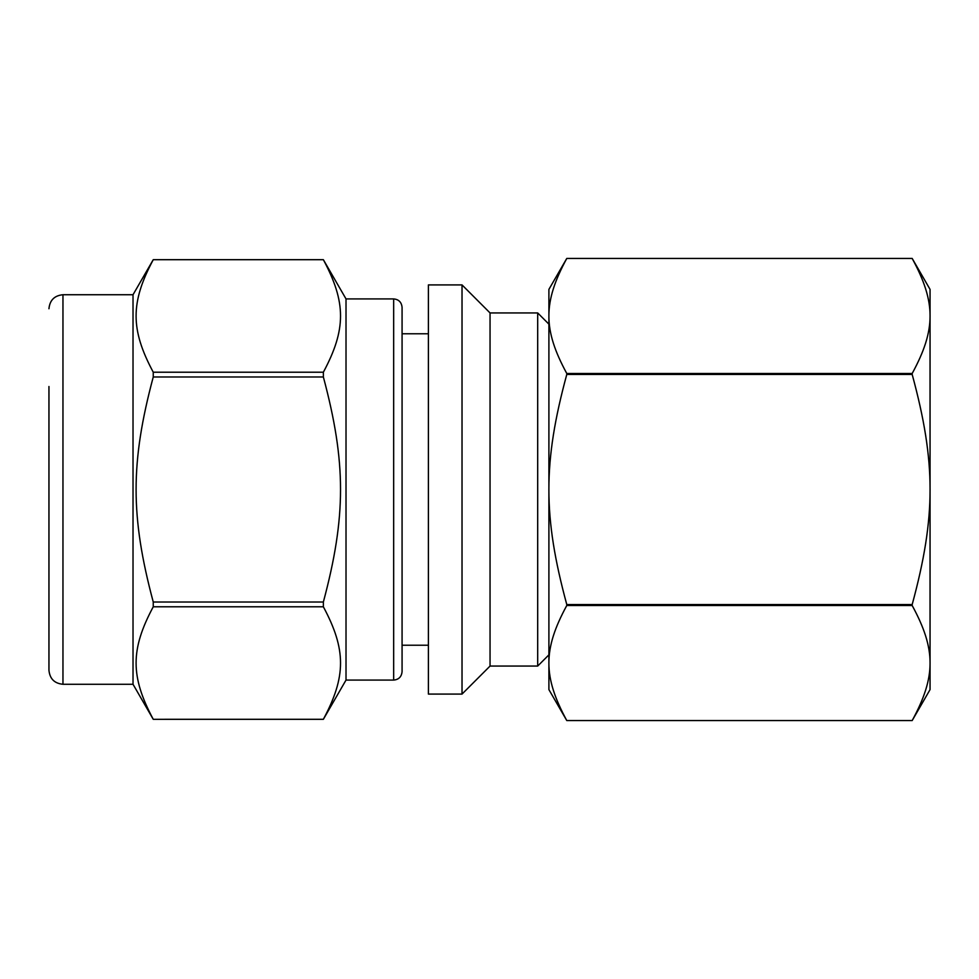 <?xml version="1.0" encoding="UTF-8"?>
<svg xmlns="http://www.w3.org/2000/svg" width="979" height="979" viewBox="0 0 979 979"><rect width="100%" height="100%" fill="white"/><g stroke="black" fill="none" stroke-linecap="round" stroke-linejoin="round"><path stroke-width="1.47" d="M153.25 372.216C130.378 329.47 130.378 302.462 153.25 259.704L323.364 259.704C346.248 302.462 346.248 329.47 323.364 372.216L153.25 372.216L153.25 376.988L323.364 376.988C346.248 462.504 346.248 516.496 323.364 602.012L153.25 602.012C130.378 516.496 130.378 462.504 153.25 376.988M62.962 684.272L62.962 294.728L133.022 294.728L153.25 259.692L323.364 259.692L346.015 298.925L346.015 680.075L323.364 719.308L153.25 719.308C130.378 676.538 130.378 649.53 153.25 606.784L323.364 606.784C346.248 649.53 346.248 676.538 323.364 719.296L153.25 719.308L133.022 684.272L62.962 684.272C54.457 683.452 49.782 678.777 48.95 670.26L48.95 386.509M323.364 372.216L323.364 376.988M323.364 602.012L323.364 606.784M153.25 602.012L153.25 606.784M133.022 294.728L133.022 684.272M346.015 298.925L393.668 298.925L393.668 680.075L346.015 680.075M393.668 298.925C398.722 299.378 401.525 302.181 402.075 307.333L402.075 671.667C401.525 676.819 398.722 679.622 393.668 680.075M428.398 645.222L402.075 645.222M428.398 284.913L428.398 694.087L462.027 694.087L462.027 284.913L428.398 284.913M462.027 284.913L490.051 312.937L490.051 666.063L462.027 694.087M490.051 312.937L537.691 312.937L537.691 666.063L490.051 666.063M548.901 654.853L537.691 666.063M566.78 720.556C542.917 676.624 542.917 649.444 566.78 605.511L912.183 605.511C936.034 649.444 936.034 676.624 912.183 720.556L566.78 720.556L548.901 689.608L548.901 289.392L566.78 258.444L912.183 258.444C936.034 302.376 936.034 329.556 912.183 373.488L566.78 373.488C542.917 329.556 542.917 302.376 566.78 258.444L912.183 258.444L930.05 289.392L930.05 689.608L912.183 720.556L566.78 720.556M566.78 604.545C542.917 516.679 542.917 462.321 566.78 374.455L912.183 374.455C936.034 462.321 936.034 516.679 912.183 604.545L566.78 604.545L566.78 605.511M912.183 373.488L912.183 374.455M912.183 604.545L912.183 605.511M566.78 373.488L566.78 374.455M62.962 294.728C54.457 295.548 49.782 300.223 48.95 308.74M402.075 333.778L428.398 333.778M548.901 324.147L537.691 312.937"/></g></svg>
